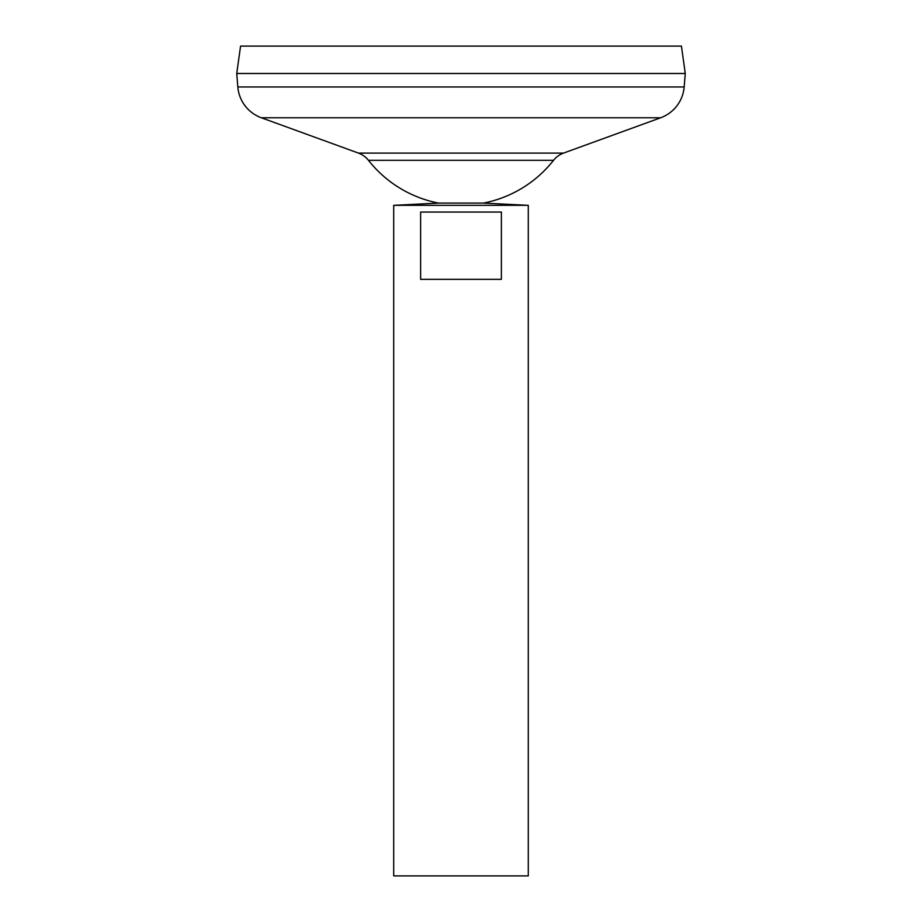 <?xml version="1.0" encoding="UTF-8"?>
<svg xmlns="http://www.w3.org/2000/svg" width="922" height="922" viewBox="0 0 922 922"><rect width="100%" height="100%" fill="white"/><g stroke="black" fill="none" stroke-linecap="round" stroke-linejoin="round"><path stroke-width="0.69" stroke-dasharray="4.61 3.46" d="M236.77 73.506L685.23 73.506L236.77 73.506M236.77 73.46L685.23 73.46L236.77 73.46M553.546 160.301L368.454 160.301M483.428 203.094L438.572 203.094M685.265 73.506L236.735 73.506M685.265 73.46L236.735 73.46M681.427 46.1L240.573 46.1M528.283 875.9L393.717 875.9M528.283 205.329L393.717 205.329M420.628 212.06L420.628 279.343L501.372 279.343L501.372 212.06L420.628 212.06M420.628 279.343L501.372 279.343L420.628 279.343M563.515 153.098L358.485 153.098M660.671 117.762L261.329 117.762M684.17 86.968L237.83 86.968"/><path stroke-width="1.38" d="M438.572 203.094L483.428 203.094L528.283 205.329L393.717 205.329L438.572 203.094A117.762 117.762 0 0 1 368.454 160.301L553.546 160.301A22.428 22.428 0 0 1 563.515 153.098L660.671 117.762A35.889 35.889 0 0 0 684.17 86.968L685.265 73.506L236.735 73.506L237.83 86.968L684.17 86.968M501.372 212.06L501.372 279.343L420.628 279.343L420.628 212.06L501.372 212.06M393.717 205.329L393.717 875.9L528.283 875.9L528.283 205.329M240.573 46.1L681.427 46.1L685.265 73.46L236.735 73.46L240.573 46.1M368.454 160.301A22.428 22.428 0 0 0 358.485 153.098L261.329 117.762A35.889 35.889 0 0 1 237.83 86.968M261.329 117.762L660.671 117.762M358.485 153.098L563.515 153.098M483.428 203.094A117.762 117.762 0 0 0 553.546 160.301"/></g></svg>
